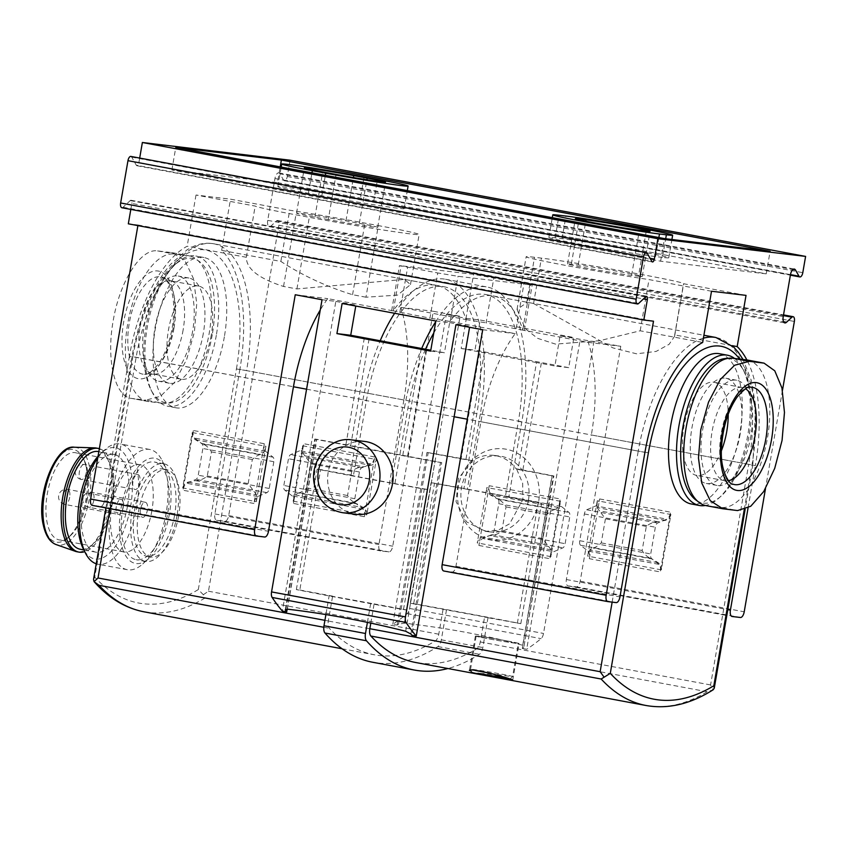 <?xml version="1.0" encoding="UTF-8"?>
<svg xmlns="http://www.w3.org/2000/svg" width="848" height="848" viewBox="0 0 848 848"><rect width="100%" height="100%" fill="white"/><g stroke="black" fill="none" stroke-linecap="round" stroke-linejoin="round"><path stroke-width="0.64" stroke-dasharray="4.24 3.18" d="M394.627 313.283A129.945 58.989 -79.4 0 1 445.486 279.246A129.945 58.989 -79.4 0 1 480.318 414.015L467.312 489.307L431.06 482.766L410.252 603.246L488.013 617.524L484.568 617.111L480.275 641.957A7.643 3.466 -79.4 0 1 476.809 648.741A336.317 152.682 -79.4 0 1 415.753 662.521M475.389 636A22.165 0.583 9.8 0 0 497.129 640.346A22.165 0.583 9.8 0 0 519.071 643.547A22.165 0.583 9.8 0 0 507.242 640.971A22.165 0.583 9.8 0 0 475.389 636L469.4 670.63C468.414 672.093 487.059 675.909 500.776 678.368M122.812 508.153A49.682 22.557 100.6 0 0 136.136 559.68A49.682 22.557 100.6 0 0 167.681 513.528A49.682 22.557 100.6 0 0 154.357 462.001A49.682 22.557 100.6 0 0 122.812 508.153M177.052 515.277A49.682 22.557 -79.4 0 1 145.506 561.429A49.682 22.557 -79.4 0 1 132.447 508.45A49.682 22.557 -79.4 0 1 163.738 463.75A49.682 22.557 -79.4 0 1 177.052 515.277M353.425 475.664L349.97 475.251L362.976 399.959L404.485 407.697L391.479 483L427.731 489.529L406.923 610.009L403.478 609.595A248.422 6.561 -170.2 0 1 296.355 589.593L299.81 590.017L320.618 469.538L353.425 475.664L366.431 400.373A122.303 55.523 -79.4 0 1 444.087 286.762A122.303 55.523 -79.4 0 1 476.873 413.601L463.867 488.893M362.976 399.959A129.945 58.989 -79.4 0 1 380.063 341.055M435.734 321.657A129.945 58.989 -79.4 0 1 486.996 286.995A129.945 58.989 -79.4 0 1 521.827 421.763L508.821 497.055L505.376 496.642L518.382 421.35L748.689 464.333A122.303 55.523 100.6 0 0 715.903 337.493M404.485 407.697A129.945 58.989 -79.4 0 1 421.583 348.782M394.935 483.413L407.93 408.111A122.303 55.523 -79.4 0 1 425.516 349.259M433.763 333.02A122.303 55.523 -79.4 0 1 485.597 294.51A122.303 55.523 -79.4 0 1 518.382 421.35M467.312 489.307L508.821 497.055M391.479 483L349.97 475.251M747.427 360.04A74.91 34.005 -79.4 0 1 767.313 438.819A74.91 34.005 -79.4 0 1 720.938 507.464L737.612 510.57M706.14 505.652A74.91 34.005 -79.4 0 0 707.137 505.811L720.938 507.464M750.946 435.734A53.509 24.295 -79.4 0 1 716.963 485.438A53.509 24.295 -79.4 0 1 702.907 428.388A53.509 24.295 -79.4 0 1 736.605 380.243A53.509 24.295 -79.4 0 1 750.946 435.734M192.581 331.526A53.509 24.295 -79.4 0 1 158.608 381.229A53.509 24.295 -79.4 0 1 144.552 324.18A53.509 24.295 -79.4 0 1 178.239 276.035A53.509 24.295 -79.4 0 1 192.581 331.526M162.583 403.245L148.782 401.592A74.91 34.005 100.6 0 1 147.785 401.443A74.91 34.005 100.6 0 1 127.889 322.664A74.91 34.005 100.6 0 1 174.264 254.018L188.076 255.672A74.91 34.005 100.6 0 1 189.072 255.82A74.91 34.005 100.6 0 1 208.958 334.61A74.91 34.005 100.6 0 1 162.583 403.245L145.909 400.139L160.579 396.249L174.836 382.045L186.666 359.425L194.404 331.928L196.736 303.595L193.482 278.589L184.97 260.834L172.462 252.725L157.59 250.902C140.789 248.072 119.663 281.536 113.155 320.989C106.011 360.379 114.978 397.426 132.108 398.486L145.909 400.139M443.059 609.362L438.766 634.209A7.643 3.466 -79.4 0 1 435.3 640.993A336.317 152.682 -79.4 0 1 374.254 654.773A336.317 152.682 -79.4 0 1 329.353 628.304A7.643 3.466 -79.4 0 1 328.324 620.969L332.607 596.133L329.162 595.72L325.908 614.556M203.308 594.713L208.46 591.226L246.567 370.618L236.422 368.954L198.315 589.561L203.308 594.713L204.993 598.01L435.3 640.993M93.524 579.47L94.775 577.149L132.882 356.552L132.044 356.499L293.45 386.752L129.426 356.139A122.303 55.523 -79.4 0 1 187.154 246.249L246.344 257.294C246.333 268.816 258.735 278.526 283.539 286.444L296.927 288.935L404.507 279.374L410.485 284.61L397.553 295.125L365.954 297.203L378.325 225.6A76.437 2.025 -170.2 0 1 419.135 234.483A76.437 2.025 -170.2 0 1 309.297 217.332L295.91 214.83A76.437 2.025 -170.2 0 1 255.184 206.085L196.005 195.029L230.518 199.174L289.698 210.219A76.437 2.025 -170.2 0 1 364.937 223.109L378.325 225.6M264.258 443.727A7.643 3.466 -79.4 0 0 265.562 451.316L273.056 457.178A4.59 2.078 -79.4 0 1 273.83 461.725L269.219 488.459A4.59 2.078 -79.4 0 1 266.929 492.635L257.75 496.504A7.643 3.466 -79.4 0 0 253.944 503.479L264.258 443.727L193.291 430.487L182.977 490.229A7.643 3.466 -79.4 0 1 186.783 483.265L195.962 479.396A4.59 2.078 -79.4 0 0 198.252 475.209L202.863 448.486A4.59 2.078 -79.4 0 0 202.089 443.939L194.595 438.066A7.643 3.466 -79.4 0 1 193.291 430.487M299.81 590.017L332.607 596.133M364.386 516.708A7.643 3.466 -79.4 0 0 363.082 509.129L355.588 503.256A4.59 2.078 -79.4 0 1 354.814 498.709L359.425 471.986A4.59 2.078 -79.4 0 1 361.714 467.799L370.883 463.93A7.643 3.466 -79.4 0 0 374.699 456.966L364.386 516.708L293.419 503.458L303.732 443.716A7.643 3.466 -79.4 0 1 299.916 450.68L290.747 454.56A4.59 2.078 -79.4 0 0 288.458 458.736L283.847 485.469A4.59 2.078 -79.4 0 0 284.621 490.017L292.115 495.879A7.643 3.466 -79.4 0 1 293.419 503.458M178.652 515.743A44.329 20.129 -79.4 0 1 150.499 556.924A44.329 20.129 -79.4 0 1 138.849 509.648A44.329 20.129 -79.4 0 1 166.77 469.76A44.329 20.129 -79.4 0 1 178.652 515.743M224.36 336.773A76.437 34.704 -79.4 0 1 175.822 407.771A76.437 34.704 -79.4 0 1 155.735 326.268A76.437 34.704 -79.4 0 1 203.87 257.495A76.437 34.704 -79.4 0 1 224.36 336.773M446.504 609.776L441.32 639.805A7.643 3.466 -79.4 0 1 437.907 646.558A343.959 156.159 -79.4 0 1 372.844 662.288M488.013 617.524L482.83 647.554A7.643 3.466 -79.4 0 1 479.417 654.306A343.959 156.159 -79.4 0 1 447.935 668.521M370.799 623.11L374.116 603.882L329.162 595.72M367.407 622.39L370.671 603.469M561.482 506.542L568.966 512.404A4.59 2.078 -79.4 0 1 569.75 516.951L565.128 543.685A4.59 2.078 -79.4 0 1 562.839 547.861L553.67 551.741A7.643 3.466 -79.4 0 0 549.854 558.705L560.178 498.963A7.643 3.466 -79.4 0 0 561.482 506.542L490.515 493.292L497.999 499.165A4.59 2.078 -79.4 0 1 498.783 503.712L494.161 530.445A4.59 2.078 -79.4 0 1 491.872 534.622L482.703 538.491L553.67 551.741M719.38 353.711A76.437 34.704 -79.4 0 1 739.869 432.978A76.437 34.704 -79.4 0 1 691.332 503.988M658.991 564.355L651.508 558.493A4.59 2.078 -79.4 0 1 650.723 553.945L655.345 527.212A4.59 2.078 -79.4 0 1 657.635 523.036L666.804 519.156A7.643 3.466 -79.4 0 0 670.62 512.192L660.295 571.934A7.643 3.466 -79.4 0 0 658.991 564.355L588.035 551.115L580.541 545.243A4.59 2.078 -79.4 0 1 579.756 540.695L584.378 513.962A4.59 2.078 -79.4 0 1 586.668 509.786L595.837 505.917L666.804 519.156M476.809 648.741L707.115 691.724L713.03 689.848L710.582 684.94L748.689 464.333L752.77 465.223L755.653 405.81L751.233 380.222L743.028 359.478M490.515 493.292A7.643 3.466 -79.4 0 1 489.211 485.713L560.178 498.963M489.211 485.713L478.887 545.455A7.643 3.466 -79.4 0 1 482.703 538.491M588.035 551.115A7.643 3.466 -79.4 0 1 589.328 558.694L660.295 571.934M589.328 558.694L599.653 498.942A7.643 3.466 -79.4 0 1 595.837 505.917M410.252 603.246L413.697 603.659A248.422 6.561 -170.2 0 1 520.82 623.651L484.568 617.111M517.365 623.238L538.173 502.769L505.376 496.642M406.923 610.009L374.116 603.882M203.297 333.529A53.509 24.295 -79.4 0 1 169.324 383.232A53.509 24.295 -79.4 0 1 155.258 326.173A53.509 24.295 -79.4 0 1 188.956 278.038A53.509 24.295 -79.4 0 1 203.297 333.529M212.276 334.6A73.384 33.316 -79.4 0 1 184.175 395.868A73.384 33.316 -79.4 0 1 150.87 389.582A73.384 33.316 -79.4 0 1 174.041 265.456A73.384 33.316 -79.4 0 1 212.276 334.6M216.325 335.267A76.437 34.704 -79.4 0 1 167.787 406.277A76.437 34.704 -79.4 0 1 152.364 392.539A76.437 34.704 -79.4 0 1 176.501 263.24A76.437 34.704 -79.4 0 1 195.835 255.99A76.437 34.704 -79.4 0 1 216.325 335.267M147.785 401.443L132.108 398.486L148.782 401.592M211.247 335.193A47.393 21.518 -79.4 0 1 181.154 379.215A47.393 21.518 -79.4 0 1 168.699 328.685A47.393 21.518 -79.4 0 1 198.549 286.052A47.393 21.518 -79.4 0 1 211.247 335.193M183.126 329.946A47.393 21.518 -79.4 0 1 155.004 374.138A47.393 21.518 -79.4 0 1 153.032 373.968A47.393 21.518 -79.4 0 1 140.577 323.438A47.393 21.518 -79.4 0 1 170.427 280.794A47.393 21.518 -79.4 0 1 172.314 281.356A47.393 21.518 -79.4 0 1 183.126 329.946M734.601 358.471A76.437 34.704 -79.4 0 1 742.837 368.933A76.437 34.704 -79.4 0 1 747.904 434.483A76.437 34.704 -79.4 0 1 718.712 498.242A76.437 34.704 -79.4 0 1 705.335 505.482M727.361 358.471A73.384 33.316 -79.4 0 1 744.343 371.89A73.384 33.316 -79.4 0 1 749.208 434.812A73.384 33.316 -79.4 0 1 721.171 496.027A73.384 33.316 -79.4 0 1 697.279 500.914M740.23 433.741A53.509 24.295 -79.4 0 1 706.257 483.445A53.509 24.295 -79.4 0 1 692.191 426.385A53.509 24.295 -79.4 0 1 725.888 378.25A53.509 24.295 -79.4 0 1 740.23 433.741M721.404 450.744A47.393 21.518 -79.4 0 1 696.664 475.431A47.393 21.518 -79.4 0 1 684.209 424.901A47.393 21.518 -79.4 0 1 714.058 382.257A47.393 21.518 -79.4 0 1 728.22 414.206M728.4 480.689A47.393 21.518 -79.4 0 1 724.786 480.678A47.393 21.518 -79.4 0 1 722.888 480.127A47.393 21.518 -79.4 0 1 712.331 430.148A47.393 21.518 -79.4 0 1 740.209 387.345A47.393 21.518 -79.4 0 1 742.17 387.504A47.393 21.518 -79.4 0 1 745.551 388.797M427.731 489.529L424.286 489.116A248.422 6.561 -170.2 0 1 317.163 469.124L320.618 469.538M403.478 609.595L424.286 489.116M296.355 589.593L317.163 469.124M520.82 623.651L541.628 503.182L538.173 502.769M431.06 482.766L434.515 483.19A248.422 6.561 -170.2 0 1 541.628 503.182M413.697 603.659L434.515 483.19M174.635 514.99A44.329 20.129 -79.4 0 1 146.481 556.171A44.329 20.129 -79.4 0 1 134.832 508.895A44.329 20.129 -79.4 0 1 162.752 469.008A44.329 20.129 -79.4 0 1 174.635 514.99M169.409 513.74A53.509 24.295 -79.4 0 1 148.962 558.366A53.509 24.295 -79.4 0 1 120.67 541.395A53.509 24.295 -79.4 0 1 133.348 473.481A53.509 24.295 -79.4 0 1 165.858 467.852A53.509 24.295 -79.4 0 1 169.409 513.74M98.039 456.245A56.562 25.684 -79.4 0 1 101.145 453.097A56.562 25.684 -79.4 0 1 130.613 506.404A56.562 25.684 -79.4 0 1 108.968 553.627A56.562 25.684 -79.4 0 1 83.284 548.783M127.507 506.033A49.682 22.557 -79.4 0 1 95.962 552.186A49.682 22.557 -79.4 0 1 82.903 499.207A49.682 22.557 -79.4 0 1 114.194 454.507A49.682 22.557 -79.4 0 1 127.507 506.033M97.743 457.962A61.151 27.761 -79.4 0 1 104.845 449.779A61.151 27.761 -79.4 0 1 120.31 443.981A61.151 27.761 -79.4 0 1 136.708 507.401A61.151 27.761 -79.4 0 1 97.87 564.206A61.151 27.761 -79.4 0 1 96.237 563.782M166.166 512.902A61.151 27.761 -79.4 0 1 142.803 563.909A61.151 27.761 -79.4 0 1 127.338 569.708A61.151 27.761 -79.4 0 1 111.258 504.496A61.151 27.761 -79.4 0 1 149.767 449.482A61.151 27.761 -79.4 0 1 162.106 460.464A61.151 27.761 -79.4 0 1 166.166 512.902M132.956 481.579A7.643 3.466 100.6 0 0 135.002 489.497A7.643 3.466 100.6 0 0 139.856 482.406A7.643 3.466 100.6 0 0 137.811 474.477A7.643 3.466 100.6 0 0 132.956 481.579M116.324 506.479A7.643 3.466 100.6 0 0 118.37 514.407A7.643 3.466 100.6 0 0 123.225 507.305A7.643 3.466 100.6 0 0 121.179 499.377A7.643 3.466 100.6 0 0 116.324 506.479M140.482 509.372A7.643 3.466 100.6 0 0 142.538 517.301A7.643 3.466 100.6 0 0 147.382 510.199A7.643 3.466 100.6 0 0 145.337 502.27A7.643 3.466 100.6 0 0 140.482 509.372M151.877 510.74A44.329 20.129 -79.4 0 1 123.723 551.921A44.329 20.129 -79.4 0 1 112.074 504.645A44.329 20.129 -79.4 0 1 139.994 464.757A44.329 20.129 -79.4 0 1 151.877 510.74M87.333 498.698A44.329 20.129 -79.4 0 1 70.395 535.682A44.329 20.129 -79.4 0 1 59.18 539.879A44.329 20.129 -79.4 0 1 47.53 492.603A44.329 20.129 -79.4 0 1 75.451 452.715A44.329 20.129 -79.4 0 1 84.397 460.676A44.329 20.129 -79.4 0 1 87.333 498.698M86.167 498.391A47.085 21.37 -79.4 0 1 68.179 537.664A47.085 21.37 -79.4 0 1 43.28 522.728A47.085 21.37 -79.4 0 1 54.442 462.976A47.085 21.37 -79.4 0 1 83.051 458.026A47.085 21.37 -79.4 0 1 86.167 498.391M96.28 448.051A52.746 23.945 -79.4 0 1 110.41 502.747A52.746 23.945 -79.4 0 1 76.924 551.741M99.354 448.677A52.746 23.945 -79.4 0 1 112.424 503.118A52.746 23.945 -79.4 0 1 84.758 551.688M98.442 451.56A49.682 22.557 -79.4 0 1 111.756 503.087A49.682 22.557 -79.4 0 1 80.21 549.239M506.892 640.929A21.401 0.562 9.8 0 0 476.141 636.127A21.401 0.562 9.8 0 0 497.129 640.335A21.401 0.562 9.8 0 0 518.319 643.42A21.401 0.562 9.8 0 0 506.892 640.929M484.081 675.093L505.864 678.421L476.131 673.28L484.081 675.093M711.514 291.246L649.017 279.586A76.437 2.025 -170.2 0 1 568.966 266.028A76.437 2.025 -170.2 0 1 526.142 256.774A76.437 2.025 -170.2 0 1 534.516 257.294L541.416 258.121A76.437 2.025 -170.2 0 1 626.29 271.72A76.437 2.025 -170.2 0 1 683.689 283.624A76.437 2.025 -170.2 0 1 683.53 283.72L746.028 295.38M638.491 276.236A34.397 0.912 -170.2 0 0 642.265 276.469A34.397 0.912 -170.2 0 0 616.432 271.106A34.397 0.912 -170.2 0 0 578.241 264.989L571.34 264.163A34.397 0.912 -170.2 0 0 567.566 263.929A34.397 0.912 -170.2 0 0 593.399 269.293A34.397 0.912 -170.2 0 0 631.59 275.409L638.491 276.236L646.293 231.059M662.479 257.4L655.578 256.573A57.325 1.516 -170.2 0 1 591.925 246.376A57.325 1.516 -170.2 0 1 548.868 237.44A57.325 1.516 -170.2 0 1 555.154 237.822L562.054 238.648A57.325 1.516 -170.2 0 1 625.707 248.856A57.325 1.516 -170.2 0 1 668.754 257.781A57.325 1.516 -170.2 0 1 662.479 257.4L665.701 238.754M277.487 182.638L766.221 273.851L660.613 261.195L171.879 169.982L277.487 182.638L280.211 166.886M360.209 199.481L373.597 201.983A57.325 1.516 -170.2 0 1 404.199 208.64A57.325 1.516 -170.2 0 1 321.827 195.782L308.439 193.28A57.325 1.516 -170.2 0 1 277.837 186.624A57.325 1.516 -170.2 0 1 360.209 199.481L364.11 176.893M365.954 297.203L352.567 294.712C326.681 286.709 302.768 275.621 280.858 261.428L221.667 250.383A122.303 55.523 -79.4 0 1 239.867 369.368L403.892 399.98A122.303 55.523 100.6 0 0 400.807 307.389L466.093 319.569L465.891 318.986A122.303 55.523 100.6 0 0 436.391 285.32A122.303 55.523 100.6 0 0 393.408 310.304L393.037 310.824L327.752 298.634A122.303 55.523 100.6 0 0 320.268 309.976M443.854 571.001L452.143 571.997A6.116 2.777 -79.4 0 0 455.938 566.305L480.911 421.732A122.303 55.523 -79.4 0 1 515.213 333.624L449.928 321.434L450.32 320.926A122.303 55.523 -79.4 0 1 493.292 295.941A122.303 55.523 -79.4 0 1 522.792 329.607L522.972 330.19L588.268 342.369A122.303 55.523 -79.4 0 1 591.353 434.971L755.377 465.584A122.303 55.523 -79.4 0 0 746.876 359.944M732.163 345.655L674.69 334.928L674.595 336.253L669.136 344.288L656.14 351.422L636.541 353.807L612.956 347.892L533.572 303.531A122.303 55.523 100.6 0 0 531.791 303.128A122.303 55.523 100.6 0 0 526.672 302.704L517.068 309.488L525.294 328.738L537.579 338.32L555.557 344.118L599.483 340.726L640.176 330.794L702.663 342.454M403.892 399.98L378.929 544.543A6.116 2.777 100.6 0 0 380.561 550.893A6.116 2.777 100.6 0 0 380.646 550.903L388.925 551.889A6.116 2.777 100.6 0 0 392.73 546.197L433.307 311.28L460.082 316.283L409.616 608.451A6.116 2.777 -79.4 0 1 407.178 613.634A330.201 149.905 -79.4 0 1 392.794 624.298L397.14 625.103A330.201 149.905 100.6 0 0 398.56 624.17L404.358 623.185C447.299 628.114 486.741 635.47 522.697 645.275L523.757 647.533A330.201 149.905 -79.4 0 1 522.336 648.476L552.154 475.834L518.011 469.463L536.487 362.552L554.889 365.986L560.093 335.861L620.768 346.27L580.191 581.187A6.116 2.777 -79.4 0 1 576.386 586.88L568.107 585.883A6.116 2.777 -79.4 0 1 568.022 585.873A6.116 2.777 -79.4 0 1 566.379 579.534L591.353 434.971M522.336 648.476L526.693 649.282L580.18 339.613M426.035 349.312L407.57 456.235L441.713 462.605L411.895 635.237M435.851 320.979L449.652 322.632L444.447 352.757L430.795 350.203M449.652 322.632L469.739 326.385L469.58 327.275M392.794 624.298L446.281 314.629L466.368 318.371L461.164 348.486L479.576 351.931L461.111 458.842L426.968 452.472L397.14 625.103M369.081 339.009L350.669 445.613L316.516 439.243L287.175 609.15M322.028 299.736L335.84 301.39L282.352 611.069M335.84 301.39L355.927 305.142L355.768 306.033M461.111 458.842L472.633 460.676A38.213 34.037 96.8 0 1 493.992 455.397A38.213 34.037 96.8 0 1 516.146 468.796L516.538 468.838A461.672 12.201 -170.2 0 1 552.006 475.59L553.892 476.014L523.757 647.533L553.384 475.982L552.154 475.834M593.982 341.267L543.515 633.445A6.116 2.777 -79.4 0 1 541.077 638.629A330.201 149.905 -79.4 0 1 526.693 649.282M528.442 500.256A38.213 34.037 96.8 0 1 490.43 531.95A38.213 34.037 96.8 0 1 461.174 489.964A38.213 34.037 96.8 0 1 499.514 456.065A38.213 34.037 96.8 0 1 528.442 500.256M472.633 460.676L458.514 478.304L456.044 501.613L466.517 521.849L485.597 531.378L498.264 530.159L509.637 523.757L522.887 499.589L522.675 483.307L516.538 468.838M748.053 508.005L755.377 465.584M782.46 390.377L765.49 488.628M196.005 195.029L187.154 246.249M129.426 356.139L104.452 500.702A6.116 2.777 -79.4 0 1 100.658 506.394L92.368 505.397M137.885 225.6L137.991 224.974L128.324 223.819M130.815 209.403L131.843 203.435L643.462 298.92M121.879 207.739A4.59 2.078 -79.4 0 0 123.087 207.262L130.232 200.573A3.053 1.389 -79.4 0 1 131.027 200.266A3.053 1.389 -79.4 0 1 131.843 203.435M130.868 156.424A4.59 2.078 -79.4 0 1 131.737 157.145L136.327 165.243L651.836 261.46M139.687 158.078L138.849 162.88A3.053 1.389 -79.4 0 1 136.91 165.72A3.053 1.389 -79.4 0 1 136.327 165.243M290.09 160.198L287.281 176.469A4.59 2.078 -79.4 0 1 284.366 180.719A4.59 2.078 -79.4 0 1 283.497 180.009L279.988 173.819L792.912 269.547M239.867 369.368L214.894 513.93A6.116 2.777 -79.4 0 0 216.537 520.269A6.116 2.777 -79.4 0 0 216.622 520.29L224.9 521.276A6.116 2.777 -79.4 0 0 228.706 515.584L278.854 225.239A4.59 2.078 -79.4 0 0 277.625 220.491A4.59 2.078 -79.4 0 0 276.427 220.957L270.957 226.077A6.116 2.777 -79.4 0 1 269.357 226.702A6.116 2.777 -79.4 0 1 267.724 220.363L274.943 178.536A6.116 2.777 -79.4 0 1 278.833 172.854A6.116 2.777 -79.4 0 1 279.988 173.819M221.667 250.383L230.518 199.174M555.207 509.457C552.557 509.977 549.78 511.662 546.896 514.524L542.741 538.597L551.147 549.843L550.903 556.648L560.464 501.274L558.461 507.507L555.207 509.457L496.525 498.507L490.027 494.734C487.558 493.017 486.487 490.61 486.826 487.526L477.254 542.9C477.986 539.869 479.798 537.929 482.713 537.07L490.112 535.618C494.787 535.342 498.698 533.795 501.868 530.975L506.033 506.892C503.988 503.118 500.818 500.32 496.525 498.507M597.268 500.755L587.696 556.129L589.71 549.896L592.964 547.946C595.603 547.426 598.381 545.741 601.264 542.879L605.43 518.806L597.024 507.56L597.268 500.755L670.906 514.503L661.345 569.877C661.673 566.793 660.603 564.386 658.143 562.659L651.646 558.896L592.964 547.946M538.597 501.921A45.866 40.842 96.8 0 1 471.583 529.799A45.866 40.842 96.8 0 1 485.098 451.549A45.866 40.842 96.8 0 1 538.597 501.921M568.701 367.64L474.965 350.15L480.169 320.025L573.905 337.525L568.701 367.64L554.889 365.986M356.001 514.312A36.687 32.68 96.8 0 1 327.922 474A36.687 32.68 96.8 0 1 364.735 441.458M137.991 224.974L653.501 321.191M298.379 492.964C301.04 492.444 303.807 490.759 306.69 487.897L310.856 463.824L302.45 452.578L302.694 445.772L293.122 501.157L295.136 494.914L298.379 492.964L357.072 503.913C352.768 502.101 349.599 499.313 347.563 495.529L351.719 471.446C354.888 468.626 358.81 467.078 363.485 466.803L370.873 465.351C373.788 464.492 375.611 462.552 376.332 459.521L366.771 514.895C367.099 511.81 366.029 509.404 363.559 507.687L357.072 503.913M256.329 501.666L265.89 446.292L263.887 452.535L260.633 454.475C257.983 454.994 255.216 456.68 252.322 459.542L248.167 483.625L256.573 494.861L256.329 501.666L182.68 487.918L192.242 432.544C191.913 435.628 192.984 438.034 195.453 439.762L201.941 443.525L260.633 454.475M295.252 294.744L327.752 298.634M393.037 310.824L429.936 318.148L437.738 272.971L399.45 265.572L473.597 274.36L532.184 285.087L458.026 276.3L437.738 272.971M449.928 321.434L429.936 318.148M482.713 329.724L515.213 333.624M455.927 324.731L469.739 326.385M342.115 303.489L355.927 305.142M588.268 342.369L620.768 346.27M522.972 330.19L486.084 322.865L493.886 277.688M466.093 319.569L486.084 322.865M400.807 307.389L433.307 311.28M446.281 314.629L460.082 316.283M466.368 318.371L480.169 320.025M560.093 335.861L573.905 337.525M430.646 351.104L444.447 352.757M536.487 362.552L479.576 351.931M461.164 348.486L474.965 350.15M182.68 487.918C183.401 484.886 185.224 482.947 188.139 482.099L195.538 480.646C200.192 480.371 204.114 478.813 207.294 475.993L211.449 451.91C209.424 448.147 206.255 445.348 201.941 443.525M670.906 514.503C670.185 517.534 668.372 519.474 665.447 520.333L658.059 521.774C653.395 522.05 649.473 523.608 646.303 526.428L642.137 550.511C644.173 554.285 647.342 557.072 651.646 558.896M246.344 257.294L255.184 206.085M280.858 261.428L289.698 210.219M328.282 219.611L314.894 217.109A34.397 0.912 -170.2 0 1 296.524 213.113A34.397 0.912 -170.2 0 1 345.952 220.83L359.34 223.331A34.397 0.912 -170.2 0 1 377.71 227.328A34.397 0.912 -170.2 0 1 328.282 219.611L336.084 174.434M640.176 330.794L649.017 279.586M674.69 334.928L683.53 283.72M766.221 273.851L770.122 251.262M660.613 261.195L664.514 238.606M171.879 169.982L175.78 147.393M516.146 468.796L522.845 470.046L518.011 469.463M426.968 452.472L433.667 453.51A461.672 12.201 -170.2 0 1 473.025 460.718M441.713 462.605L435.003 461.577A461.672 12.201 -170.2 0 1 316.675 439.487L314.788 439.063L316.516 439.243M407.57 456.235L350.669 445.613M364.301 338.119L345.836 445.03M421.212 348.74L402.736 455.652M541.31 363.124L522.845 470.046M484.409 352.503L465.934 459.425M707.115 691.724A336.317 152.682 -79.4 0 1 646.059 705.504M480.318 414.015L521.827 421.763M208.46 591.226L438.766 634.209M323.788 627.266L329.353 628.304M324.911 620.333L328.324 620.969M204.993 598.01A336.317 152.682 -79.4 0 1 143.948 611.79M109.986 508.694L136.125 357.39A122.303 55.523 100.6 0 1 213.781 243.779L444.087 286.762M306.584 389.2L366.431 400.373M105.883 507.931L132.044 356.499C136.189 332.861 142.994 311.481 152.47 292.337C157.993 281.292 164.099 271.89 170.787 264.131L187.207 249.694L193.969 246.196C200.594 243.408 207.198 242.602 213.781 243.779A122.303 55.523 100.6 0 1 246.567 370.618L476.873 413.601M253.944 503.479L182.977 490.229M374.699 456.966L303.732 443.716M198.315 589.561A328.674 149.216 -79.4 0 1 94.775 577.149M236.422 368.954A114.65 52.057 100.6 0 0 204.156 249.81A114.65 52.057 100.6 0 0 132.882 356.552M265.562 451.316L194.595 438.066M273.056 457.178L202.089 443.939M273.83 461.725L202.863 448.486M269.219 488.459L198.252 475.209M266.929 492.635L195.962 479.396M257.75 496.504L186.783 483.265M355.588 503.256L284.621 490.017M354.814 498.709L283.847 485.469M359.425 471.986L288.458 458.736M361.714 467.799L290.747 454.56M370.883 463.93L299.916 450.68M363.082 509.129L292.115 495.879M441.32 639.805L482.83 647.554M437.907 646.558L479.417 654.306M497.999 499.165L568.966 512.404M498.783 503.712L569.75 516.951M494.161 530.445L565.128 543.685M491.872 534.622L562.839 547.861M744.226 509.765L751.932 465.17A114.65 52.057 100.6 0 0 739.604 359.064M580.541 545.243L651.508 558.493M579.756 540.695L650.723 553.945M584.378 513.962L655.345 527.212M586.668 509.786L657.635 523.036M751.932 465.17L752.77 465.223L745.127 509.425M703.405 338.182A122.303 55.523 100.6 0 0 638.237 451.104L648.391 452.758M612.15 602.122L638.237 451.104L467.259 419.188M478.887 545.455L549.854 558.705M599.653 498.942L670.62 512.192M480.275 641.957L710.582 684.94M407.93 408.111L454.125 416.739M171.402 252.556L188.076 255.672M157.59 250.902L174.264 254.018M173.978 328.176A49.449 22.451 -79.4 0 1 144.626 374.286A49.449 22.451 -79.4 0 1 129.585 321.381A49.449 22.451 -79.4 0 1 162.699 277.466A49.449 22.451 -79.4 0 1 173.978 328.176M173.13 327.858A54.76 24.857 -79.4 0 1 134.334 377.159A54.76 24.857 -79.4 0 1 125.144 314.746A54.76 24.857 -79.4 0 1 159.36 271.275A54.76 24.857 -79.4 0 1 173.13 327.858M707.137 505.811L723.81 508.917M722.888 480.127L732.513 484.007A49.449 22.451 -79.4 0 1 721.489 431.855A49.449 22.451 -79.4 0 1 750.586 387.197L740.209 387.345M74.412 447.235A49.661 22.546 -79.4 0 1 89.294 498.9A49.661 22.546 -79.4 0 1 56.244 544.617M93.831 500.203A7.643 3.466 -79.4 0 1 88.976 507.305A7.643 3.466 -79.4 0 1 86.962 499.154A7.643 3.466 -79.4 0 1 91.775 492.275A7.643 3.466 -79.4 0 1 93.831 500.203M69.674 497.31A7.643 3.466 -79.4 0 1 64.819 504.412A7.643 3.466 -79.4 0 1 62.805 496.26A7.643 3.466 -79.4 0 1 67.617 489.381A7.643 3.466 -79.4 0 1 69.674 497.31M86.305 472.41A7.643 3.466 -79.4 0 1 81.546 479.523A7.643 3.466 -79.4 0 1 81.45 479.502A7.643 3.466 -79.4 0 1 79.436 471.361A7.643 3.466 -79.4 0 1 84.249 464.481A7.643 3.466 -79.4 0 1 86.305 472.41M504.2 677.859L477.88 673.312M489.974 673.206A21.401 0.562 9.8 0 0 512.595 676.545A21.401 0.562 9.8 0 0 501.168 674.065A21.401 0.562 9.8 0 0 470.417 669.263A21.401 0.562 9.8 0 0 474.785 670.365M480.911 421.732L644.936 452.344M407.178 613.634L541.077 638.629M560.464 501.274L486.826 487.526M550.903 556.648L477.254 542.9M455.938 566.305L619.962 596.918M661.345 569.877L587.696 556.129M566.379 579.534L727.817 609.659M409.616 608.451L543.515 633.445M228.706 515.584L392.73 546.197M278.854 225.239L794.364 321.456M580.191 581.187L744.215 611.8M576.386 586.88L740.41 617.492M224.9 521.276L388.925 551.889M568.107 585.883L726.81 615.51L568.022 585.873M216.622 520.29L380.646 550.903M214.894 513.93L378.929 544.543M302.694 445.772L376.332 459.521M293.122 501.157L366.771 514.895M192.242 432.544L265.89 446.292M104.452 500.702L268.477 531.314M452.143 571.997L616.167 602.61M100.658 506.394L264.682 537.007M123.087 207.262L638.597 303.478M131.737 157.145L647.247 253.361M138.849 162.88L650.045 258.29M287.281 176.469L802.791 272.674M283.497 180.009L790.474 274.625M274.943 178.536L790.453 274.752M267.724 220.363L783.234 316.569M270.957 226.077L783.605 321.752M276.427 220.957L783.404 315.583M130.232 200.573L645.741 296.789M342.889 512.743A36.687 32.68 96.8 0 1 314.809 472.421A36.687 32.68 96.8 0 1 351.623 439.879M306.69 487.897L347.563 495.529M310.856 463.824L351.719 471.446M304.792 455.842L363.485 466.803M302.45 452.578L370.873 465.351M295.136 494.914L363.559 507.687M195.453 439.762L263.887 452.535M211.449 451.91L252.322 459.542M207.294 475.993L248.167 483.625M195.538 480.646L254.22 491.596M188.139 482.099L256.573 494.861M642.137 550.511L601.264 542.879M646.303 526.428L605.43 518.806M658.059 521.774L599.377 510.825M665.447 520.333L597.024 507.56M658.143 562.659L589.71 549.896M558.461 507.507L490.027 494.734M546.896 514.524L506.033 506.892M542.741 538.597L501.868 530.975M548.794 546.578L490.112 535.618M551.147 549.843L482.713 537.07M352.567 294.712L364.937 223.109M296.927 288.935L309.297 217.332M283.539 286.444L295.91 214.83M526.672 302.704L534.516 257.294M533.572 303.531L541.416 258.121M404.358 623.185L433.667 453.51M522.697 645.275L552.006 475.59M398.56 624.17L428.198 452.62M410.856 634.007L440.483 462.457M405.694 631.262L435.003 461.577M287.366 609.171L316.675 439.487M285.903 609.246L315.286 439.094M450.32 320.926L458.026 276.3M522.792 329.607L530.509 284.981M399.8 312.52L407.612 267.343M393.408 310.304L401.125 265.678M465.891 318.986L473.597 274.36M516.209 328.483L524.022 283.306M359.34 223.331L366.866 179.744M345.952 220.83L353.436 177.529M314.894 217.109L322.696 171.932M373.597 201.983L377.498 179.394M321.827 195.782L325.367 175.313M308.439 193.28L311.969 172.812M578.241 264.989L585.798 221.222M631.59 275.409L639.392 230.232M571.34 264.163L578.993 219.802M655.578 256.573L658.864 237.557M555.154 237.822L559.055 215.233M562.054 238.648L565.955 216.06M163.738 463.75L154.357 462.001M145.506 561.429L136.136 559.68M342.073 648.762L374.254 654.773M445.486 279.246L486.996 286.995M485.597 294.51L703.914 335.257M188.956 278.038L178.239 276.035M169.324 383.232L158.608 381.229M150.87 389.582L152.364 392.539M174.041 265.456L176.501 263.24M203.87 257.495L195.835 255.99M175.822 407.771L167.787 406.277M172.462 252.725L189.072 255.82M198.549 286.052L170.427 280.794M181.154 379.215L153.032 373.968M172.314 281.356L162.699 277.466L167.84 282.225L171.667 291.362C174.328 301.559 174.497 313.696 172.208 327.773C169.42 342.889 164.724 355.111 158.11 364.417L151.103 371.731C147.117 373.957 144.955 374.816 144.626 374.286L155.004 374.138M744.343 371.89L742.837 368.933M721.171 496.027L718.712 498.242M736.605 380.243L725.888 378.25M716.963 485.438L706.257 483.445M742.17 387.504L714.058 382.257M724.786 480.678L696.664 475.431M166.77 469.76L162.752 469.008M150.499 556.924L146.481 556.171M101.145 453.097L104.845 449.779M149.767 449.482L120.31 443.981M127.338 569.708L97.87 564.206M165.858 467.852L162.106 460.464M148.962 558.366L142.803 563.909M139.994 464.757L75.451 452.715M123.723 551.921L59.18 539.879M84.397 460.676L83.051 458.026M70.395 535.682L68.179 537.664M114.194 454.507L98.834 451.634M95.962 552.186L83.867 549.928M145.337 502.27L91.775 492.275A7.643 7.643 0 0 0 82.86 498.391A7.643 7.643 0 0 0 88.976 507.305L142.538 517.301M121.179 499.377L67.617 489.381A7.643 7.643 0 0 0 58.703 495.497A7.643 7.643 0 0 0 64.819 504.412L118.37 514.407M137.811 474.477L84.249 464.481A7.643 7.643 0 0 0 75.334 470.587A7.643 7.643 0 0 0 81.45 479.502L135.002 489.497M512.733 680.266L519.071 643.547M505.864 678.421C493.207 674.351 493.684 675.103 491.246 674.404C488.713 674.245 489.413 673.694 476.131 673.28M476.141 636.127L470.407 670.217M510.019 679.068L512.595 676.545L518.319 643.42M404.507 279.374L436.391 285.32M493.292 295.941L531.791 303.128M485.597 531.378L490.43 531.95M493.992 455.397L499.514 456.065M216.537 520.269L380.561 550.893M136.91 165.72L652.419 261.937M284.366 180.719L790.378 275.165M278.833 172.854L794.332 269.07M269.357 226.702L784.866 322.918M277.625 220.491L783.52 314.905M131.027 200.266L646.536 296.471M410.474 284.61L419.135 234.483M517.036 309.478L526.142 256.774M674.595 336.253L683.689 283.624M285.299 609.765L314.788 439.063M391.638 310.75L399.45 265.572M524.371 330.254L532.184 285.087M377.71 227.328L385.511 182.15M296.524 213.113L304.326 167.936M404.199 208.64L407.316 190.609M277.837 186.624L281.207 167.077M642.265 276.469L650.066 231.292M567.566 263.929L575.368 218.752M548.868 237.44L552.292 217.671M668.754 257.781L671.913 239.496"/><path stroke-width="1.27" d="M713.03 689.848L713.221 689.742C690.505 704.116 668.129 709.363 646.059 705.504L415.753 662.521A336.317 152.682 -79.4 0 1 370.862 636.042A7.643 3.466 -79.4 0 1 369.834 628.718L370.799 623.11M500.776 678.368L512.711 680.255C514.365 679.216 468.637 666.984 469.421 670.63M380.063 341.055A129.945 58.989 -79.4 0 1 394.627 313.283M421.583 348.782A129.945 58.989 -79.4 0 1 435.734 321.657M425.516 349.259A122.303 55.523 -79.4 0 1 433.763 333.02M722.74 508.758L706.14 505.652A74.91 34.005 -79.4 0 1 686.255 426.873A74.91 34.005 -79.4 0 1 732.63 358.227L746.431 359.881A74.91 34.005 -79.4 0 1 747.427 360.04L764.037 363.135L774.775 370.809L781.951 388.002L784.464 412.467L782.057 440.441L774.722 468.35L763.741 491.522L750.724 506.267L737.612 510.57L722.74 508.758L710.242 500.659L701.741 482.936L698.476 457.973L700.787 429.65L708.515 402.132L720.344 379.469L734.622 365.244L749.303 361.343L764.037 363.135M324.911 620.333L98.018 577.986L94.086 581.633L93.524 579.47L105.883 507.931M342.073 648.762L143.948 611.79A336.317 152.682 -79.4 0 1 99.046 585.311L94.266 581.834M447.935 668.521A343.959 156.159 -79.4 0 1 414.354 670.037L372.844 662.288A343.959 156.159 -79.4 0 1 324.964 633.021A7.643 3.466 -79.4 0 1 323.978 625.75L325.908 614.556M414.354 670.037A343.959 156.159 -79.4 0 1 366.463 640.77A7.643 3.466 -79.4 0 1 365.488 633.498L367.407 622.39M705.335 505.482A76.437 34.704 -79.4 0 1 699.367 505.482L691.332 503.988A76.437 34.704 -79.4 0 1 671.245 422.484A76.437 34.704 -79.4 0 1 719.38 353.711L727.414 355.206A76.437 34.704 -79.4 0 1 734.601 358.471M713.221 689.742L714.249 688.194L713.825 685.767A328.674 149.216 -79.4 0 1 610.284 673.365L601.168 679.025A336.317 152.682 -79.4 0 0 646.059 705.504M369.834 628.718L600.14 671.701L603.808 676.768M699.367 505.482A76.437 34.704 -79.4 0 1 679.28 423.979A76.437 34.704 -79.4 0 1 727.414 355.206M697.279 500.914A73.384 33.316 -79.4 0 1 684.071 421A73.384 33.316 -79.4 0 1 727.361 358.471M728.22 414.206A47.393 21.518 -79.4 0 1 726.757 431.409A47.393 21.518 -79.4 0 1 721.404 450.744M745.551 388.797A47.393 21.518 -79.4 0 1 754.879 436.656A47.393 21.518 -79.4 0 1 728.4 480.689M96.237 563.782A61.151 27.761 -79.4 0 1 85.531 553.225L83.284 548.783A56.562 25.684 -79.4 0 1 98.039 456.245M85.531 553.225A61.151 27.761 -79.4 0 1 97.743 457.962M84.758 551.688A52.746 23.945 -79.4 0 1 78.928 552.112L76.924 551.741A52.746 23.945 -79.4 0 1 75.302 551.306A52.746 23.945 -79.4 0 1 63.059 495.497A52.746 23.945 -79.4 0 1 94.605 447.871A52.746 23.945 -79.4 0 1 96.28 448.051L98.283 448.422A52.746 23.945 -79.4 0 1 99.354 448.677M78.928 552.112A52.746 23.945 -79.4 0 1 65.073 495.879A52.746 23.945 -79.4 0 1 98.283 448.422M83.867 549.928L80.21 549.239A49.682 22.557 -79.4 0 1 67.151 496.271A49.682 22.557 -79.4 0 1 98.442 451.56L98.834 451.634M732.163 345.655L737.177 346.599L746.028 295.38L711.514 291.246L702.663 342.454A122.303 55.523 -79.4 0 0 644.936 452.344L619.962 596.918A6.116 2.777 -79.4 0 1 616.167 602.61L607.878 601.614A6.116 2.777 -79.4 0 1 607.804 601.603A6.116 2.777 -79.4 0 1 606.161 595.264L653.501 321.191L643.833 320.035L647.353 299.651A3.053 1.389 -79.4 0 0 646.536 296.471A3.053 1.389 -79.4 0 0 645.741 296.789L638.597 303.478A4.59 2.078 -79.4 0 1 637.389 303.944A4.59 2.078 -79.4 0 1 636.159 299.196L643.462 256.902A4.59 2.078 -79.4 0 1 646.377 252.64A4.59 2.078 -79.4 0 1 647.247 253.361L651.836 261.46A3.053 1.389 -79.4 0 0 652.419 261.937A3.053 1.389 -79.4 0 0 654.359 259.096L657.878 238.712L805.6 256.414L802.791 272.674A4.59 2.078 -79.4 0 1 799.876 276.936A4.59 2.078 -79.4 0 1 799.007 276.215L795.498 270.024A6.116 2.777 -79.4 0 0 794.332 269.07A6.116 2.777 -79.4 0 0 790.453 274.752L783.234 316.569A6.116 2.777 -79.4 0 0 784.866 322.918A6.116 2.777 -79.4 0 0 786.467 322.282L791.937 317.173A4.59 2.078 -79.4 0 1 793.134 316.696A4.59 2.078 -79.4 0 1 794.364 321.456L782.46 390.377M320.268 309.976A122.303 55.523 100.6 0 0 293.45 386.752L306.584 389.2M737.177 346.599A122.303 55.523 -79.4 0 1 746.876 359.944M430.795 350.203L350.722 335.257L355.768 306.033M469.58 327.275L416.251 636.053A330.201 149.905 -79.4 0 1 406.044 622.453A6.116 2.777 -79.4 0 1 405.461 616.899L455.927 324.731L482.713 329.724L442.137 564.651L606.161 595.264M285.331 609.776L285.659 610.645L287.366 609.171C324.286 613.38 363.728 620.736 405.694 631.262L410.856 634.007A330.201 149.905 -79.4 0 0 411.895 635.237L416.251 636.053M256.234 535.989L92.368 505.397A6.116 2.777 -79.4 0 1 92.294 505.387A6.116 2.777 -79.4 0 1 90.651 499.048L254.676 529.661L295.252 294.744L322.028 299.736L271.561 591.915A6.116 2.777 -79.4 0 0 272.144 597.458A330.201 149.905 -79.4 0 0 282.352 611.069L286.698 611.874L287.175 609.15M285.903 609.246L285.659 610.645A330.201 149.905 100.6 0 0 286.698 611.874M139.687 158.078L142.369 142.496L290.09 160.198L805.6 256.414M142.369 142.496L657.878 238.712M281.388 160.049L770.122 251.262L664.514 238.606L175.78 147.393L281.388 160.049L280.211 166.886M765.49 488.628L744.215 611.8A6.116 2.777 -79.4 0 1 740.41 617.492L732.131 616.496A6.116 2.777 -79.4 0 1 732.047 616.485A6.116 2.777 -79.4 0 1 730.404 610.147L748.053 508.005M90.651 499.048L137.885 225.6M643.833 320.035L128.324 223.819L130.815 209.403M637.389 303.944L121.879 207.739A4.59 2.078 -79.4 0 1 120.649 202.979L127.963 160.685A4.59 2.078 -79.4 0 1 130.868 156.424L646.377 252.64M351.623 439.879L364.735 441.458A36.687 32.68 96.8 0 1 392.507 483.879A36.687 32.68 96.8 0 1 356.001 514.312L342.889 512.743C327.869 510.061 318.382 500.765 314.46 484.844C308.895 461.439 329.416 436.296 351.623 439.879A36.687 32.68 96.8 0 1 379.395 482.311A36.687 32.68 96.8 0 1 342.889 512.743M336.921 333.603L430.646 351.104L435.851 320.979L342.115 303.489L336.921 333.603L350.722 335.257M254.676 529.661A6.116 2.777 100.6 0 0 256.319 536A6.116 2.777 100.6 0 0 256.393 536.01L264.682 537.007A6.116 2.777 100.6 0 0 268.477 531.314L293.45 386.752M607.719 601.582L443.854 571.001A6.116 2.777 -79.4 0 1 443.769 570.99A6.116 2.777 -79.4 0 1 442.137 564.651M353.754 175.653L367.142 178.154A34.397 0.912 -170.2 0 1 385.511 182.15A34.397 0.912 -170.2 0 1 336.084 174.434L322.696 171.932A34.397 0.912 -170.2 0 1 304.326 167.936A34.397 0.912 -170.2 0 1 353.754 175.653L353.436 177.529M364.11 176.893L377.498 179.394A57.325 1.516 -170.2 0 1 408.111 186.051A57.325 1.516 -170.2 0 1 325.727 173.193L312.34 170.692A57.325 1.516 -170.2 0 1 281.737 164.035A57.325 1.516 -170.2 0 1 364.11 176.893M586.042 219.812A34.397 0.912 -170.2 0 1 624.234 225.928A34.397 0.912 -170.2 0 1 650.066 231.292A34.397 0.912 -170.2 0 1 646.293 231.059L639.392 230.232A34.397 0.912 -170.2 0 1 601.2 224.116A34.397 0.912 -170.2 0 1 575.368 218.752A34.397 0.912 -170.2 0 1 579.142 218.985L586.042 219.812L585.798 221.222M666.38 234.811L659.479 233.984A57.325 1.516 -170.2 0 1 595.826 223.787A57.325 1.516 -170.2 0 1 552.779 214.851A57.325 1.516 -170.2 0 1 559.055 215.233L565.955 216.06A57.325 1.516 -170.2 0 1 629.608 226.268A57.325 1.516 -170.2 0 1 672.655 235.193A57.325 1.516 -170.2 0 1 666.38 234.811L665.701 238.754M370.862 636.042L601.168 679.025M99.046 585.311L323.788 627.266M98.018 577.986L109.986 508.694M323.978 625.75L365.488 633.498M324.964 633.021L366.463 640.77M610.284 673.365L648.391 452.758A114.65 52.057 100.6 0 1 739.604 359.064M713.825 685.767L744.226 509.765M743.028 359.478L738.396 352.397L733.637 347.012L715.903 337.493A122.303 55.523 100.6 0 0 703.405 338.182M600.14 671.701L612.15 602.122M454.125 416.739L467.259 419.188M746.431 359.881L763.105 362.997M732.63 358.227L749.303 361.343M765.882 438.649A49.449 22.451 -79.4 0 1 732.513 484.007C732.312 486.339 719.782 474.456 721.457 448.497C722.666 427.668 727.891 410.506 737.135 397.012C744.3 388.978 748.784 385.713 750.586 387.197A49.449 22.451 -79.4 0 1 765.882 438.649M771.532 439.54A54.76 24.857 -79.4 0 1 726.376 481.812A54.76 24.857 -79.4 0 1 742.509 388.384A54.76 24.857 -79.4 0 1 771.532 439.54M74.412 447.235C56 444.076 35.966 493.971 43.195 524.605C45.58 535.639 49.926 542.307 56.244 544.617A49.661 22.546 -79.4 0 1 44.711 492.073A49.661 22.546 -79.4 0 1 74.412 447.235L94.605 447.871M477.88 673.312L504.2 677.859M474.785 670.365A21.401 0.562 9.8 0 0 489.974 673.206M272.144 597.458L406.044 622.453M727.817 609.659L730.404 610.147M271.561 591.915L405.461 616.899M120.649 202.979L636.159 299.196M127.963 160.685L643.462 256.902M650.045 258.29L654.359 259.096M790.474 274.625L799.007 276.215M792.912 269.547L795.498 270.024M783.605 321.752L786.467 322.282M783.404 315.583L791.937 317.173M643.462 298.92L647.353 299.651M369.24 480.646A29.044 25.864 96.8 0 1 326.798 498.306A29.044 25.864 96.8 0 1 335.363 448.74A29.044 25.864 96.8 0 1 369.24 480.646M366.866 179.744L367.142 178.154M325.367 175.313L325.727 173.193M311.969 172.812L312.34 170.692M578.993 219.802L579.142 218.985M658.864 237.557L659.479 233.984M143.948 611.79C125.303 608.164 108.735 598.179 94.255 581.823M714.249 688.194L745.127 509.425M703.914 335.257L715.903 337.493M56.244 544.617L75.302 551.306M470.407 670.217L471.52 672.178L472.908 672.867L510.019 679.068M443.769 570.99L607.804 601.603M92.294 505.387L256.319 536M790.378 275.165L799.876 276.936M783.52 314.905L793.134 316.696M407.316 190.609L408.111 186.051M281.207 167.077L281.737 164.035M552.292 217.671L552.779 214.851M671.913 239.496L672.655 235.193"/></g></svg>
